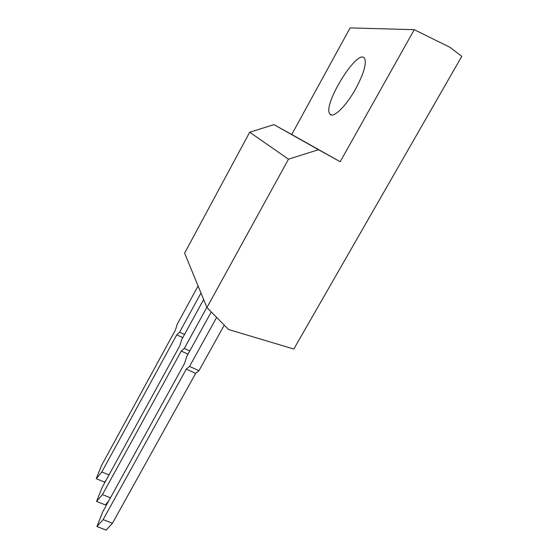 <?xml version="1.0" encoding="UTF-8"?>
<svg xmlns="http://www.w3.org/2000/svg" width="558" height="558" viewBox="0 0 558 558"><rect width="100%" height="100%" fill="white"/><g stroke="black" fill="none" stroke-linecap="round" stroke-linejoin="round"><path stroke-width="0.84" d="M291.75 134.492L273.943 124.636L249.698 132.225L184.614 253.13L206.948 307.549L228.529 329.513L293.815 349.022L461.787 56.323L449.887 47.256L414.252 29.686L350.103 27.9L291.75 134.492L340.192 161.722L414.252 29.686M355.858 88.52C363.879 73.349 366.78 63.277 364.562 58.297C357.699 47.507 321.924 105.79 329.938 114.034C332.882 118.959 346.113 106.32 355.858 88.52M206.948 307.549L288.486 159.19L318.478 149.704L340.192 161.722M273.943 124.636L318.478 149.704M249.698 132.225L288.486 159.19M211.266 311.943L186.672 356.569L184.649 363.244L102.909 511.47L96.946 526.529L106.173 530.1L112.451 523.258L195.663 373.372L198.955 370.7L224.253 325.161M198.955 370.7L189.532 366.418L216.637 317.404M96.946 526.529L103.139 519.624L186.295 369.131L189.532 366.418M189.783 350.926L184.307 348.408L206.865 307.346M203.656 299.527L181.734 339.543L179.795 345.793L102.24 487.253L96.562 501.44L102.442 494.618L181.266 351.094L184.307 348.408M184.517 334.458L179.592 332.17L200.992 293.027M198.09 285.961L177.27 324.156L175.4 330.043L101.626 465.316L96.213 478.715L101.814 471.998L176.74 334.835L179.592 332.17M96.213 478.715L104.576 482.084L105.964 480.452M96.562 501.44L105.336 504.906L108.531 501.279M195.663 373.372L186.295 369.131M112.451 523.258L103.139 519.624M187.99 354.177L181.266 351.094M110.449 497.806L102.442 494.618M182.78 337.632L176.74 334.835M108.998 474.914L101.814 471.998M331.633 114.997L329.938 114.034"/></g></svg>
